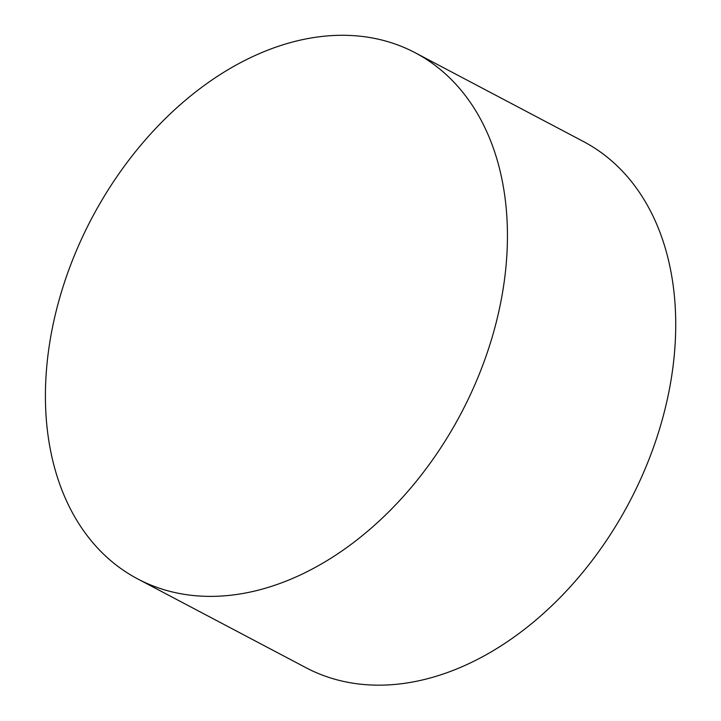 <?xml version="1.0" encoding="UTF-8"?>
<svg xmlns="http://www.w3.org/2000/svg" width="721" height="721" viewBox="0 0 721 721"><rect width="100%" height="100%" fill="white"/><g stroke="black" fill="none" stroke-linecap="round" stroke-linejoin="round"><path stroke-width="1.08" d="M415.215 52.768L583.505 141.559A297.431 208.838 117.8 0 1 629.424 502.068A297.431 208.838 117.8 0 1 305.929 667.682L137.639 578.891A297.431 208.838 117.8 0 1 88.971 223.681A297.431 208.838 117.8 0 1 407.689 49.073A297.431 208.838 117.8 0 1 415.215 52.768A297.431 208.838 117.8 0 1 461.134 413.286A297.431 208.838 117.8 0 1 137.639 578.891"/></g></svg>
